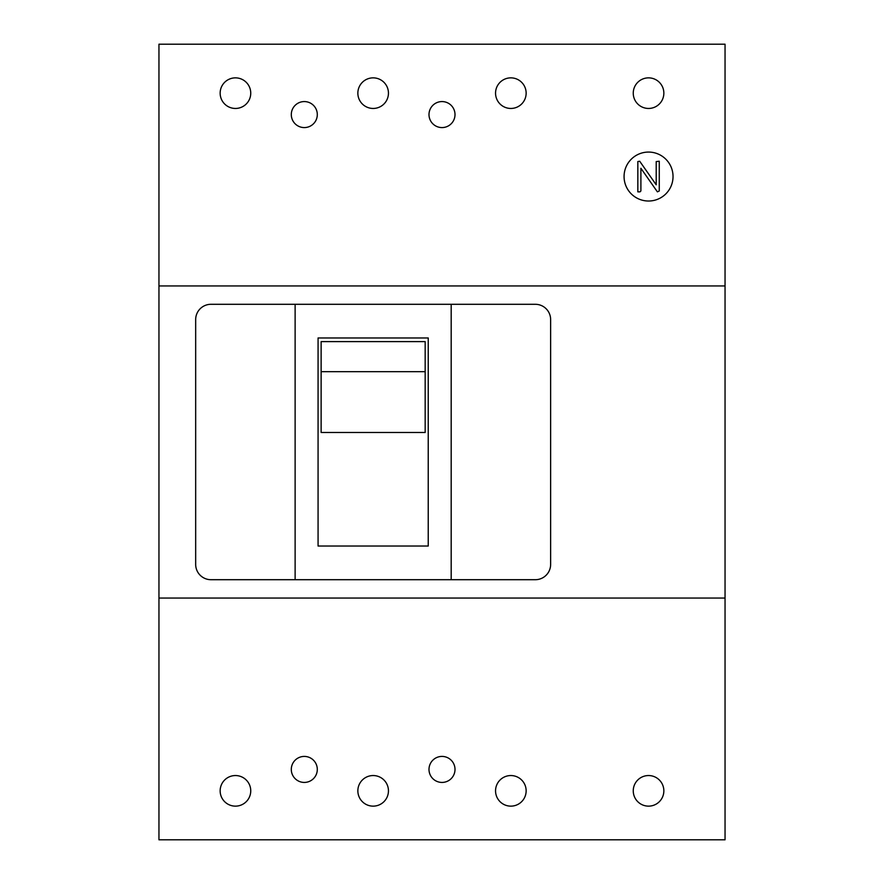 <?xml version="1.0" encoding="UTF-8"?>
<svg xmlns="http://www.w3.org/2000/svg" width="884" height="884" viewBox="0 0 884 884"><rect width="100%" height="100%" fill="white"/><g stroke="black" fill="none" stroke-linecap="round" stroke-linejoin="round"><path stroke-width="1.33" d="M725.046 598.059L158.954 598.059L158.954 839.8L725.046 839.8L725.046 285.941L158.954 285.941L158.954 598.059M633.253 790.837A15.304 15.304 0 0 0 648.547 806.142A15.304 15.304 0 0 0 663.851 790.837A15.304 15.304 0 0 0 648.547 775.544A15.304 15.304 0 0 0 633.253 790.837M220.149 790.837A15.304 15.304 0 0 0 235.453 806.142A15.304 15.304 0 0 0 250.747 790.837A15.304 15.304 0 0 0 235.453 775.544A15.304 15.304 0 0 0 220.149 790.837M357.854 790.837A15.304 15.304 0 0 0 373.147 806.142A15.304 15.304 0 0 0 388.452 790.837A15.304 15.304 0 0 0 373.147 775.544A15.304 15.304 0 0 0 357.854 790.837M495.548 790.837A15.304 15.304 0 0 0 510.853 806.142A15.304 15.304 0 0 0 526.146 790.837A15.304 15.304 0 0 0 510.853 775.544A15.304 15.304 0 0 0 495.548 790.837M428.994 769.423A13.006 13.006 0 0 0 442 782.428A13.006 13.006 0 0 0 455.006 769.423A13.006 13.006 0 0 0 442 756.417A13.006 13.006 0 0 0 428.994 769.423M291.3 769.423A13.006 13.006 0 0 0 304.295 782.428A13.006 13.006 0 0 0 317.301 769.423A13.006 13.006 0 0 0 304.295 756.417A13.006 13.006 0 0 0 291.3 769.423M725.046 285.941L725.046 44.2L158.954 44.2L158.954 285.941M624.071 176.546A24.476 24.476 0 0 0 648.547 201.022A24.476 24.476 0 0 0 673.033 176.546A24.476 24.476 0 0 0 648.547 152.07A24.476 24.476 0 0 0 624.071 176.546M633.253 93.163A15.304 15.304 0 0 0 648.547 108.456A15.304 15.304 0 0 0 663.851 93.163A15.304 15.304 0 0 0 648.547 77.858A15.304 15.304 0 0 0 633.253 93.163M495.548 93.163A15.304 15.304 0 0 0 510.853 108.456A15.304 15.304 0 0 0 526.146 93.163A15.304 15.304 0 0 0 510.853 77.858A15.304 15.304 0 0 0 495.548 93.163M357.854 93.163A15.304 15.304 0 0 0 373.147 108.456A15.304 15.304 0 0 0 388.452 93.163A15.304 15.304 0 0 0 373.147 77.858A15.304 15.304 0 0 0 357.854 93.163M220.149 93.163A15.304 15.304 0 0 0 235.453 108.456A15.304 15.304 0 0 0 250.747 93.163A15.304 15.304 0 0 0 235.453 77.858A15.304 15.304 0 0 0 220.149 93.163M428.994 114.577A13.006 13.006 0 0 0 442 127.583A13.006 13.006 0 0 0 455.006 114.577A13.006 13.006 0 0 0 442 101.572A13.006 13.006 0 0 0 428.994 114.577M291.3 114.577A13.006 13.006 0 0 0 304.295 127.583A13.006 13.006 0 0 0 317.301 114.577A13.006 13.006 0 0 0 304.295 101.572A13.006 13.006 0 0 0 291.3 114.577M451.183 304.295L451.183 579.705L535.328 579.705A15.304 15.304 0 0 0 550.633 564.401L550.633 319.599A15.304 15.304 0 0 0 535.328 304.295L210.967 304.295A15.304 15.304 0 0 0 195.673 319.599L195.673 564.401A15.304 15.304 0 0 0 210.967 579.705L295.123 579.705L295.123 304.295M451.183 579.705L295.123 579.705M318.074 337.964L318.074 546.036L428.232 546.036L428.232 337.964L318.074 337.964M425.171 432.486L321.135 432.486L321.135 341.611L425.171 341.611L425.171 432.486M425.171 371.689L321.135 371.689M637.839 191.85L640.005 191.85L640.9 190.944L640.9 168.28L657.398 191.85L659.265 190.977L659.265 161.242L656.204 161.584L656.204 184.8L639.707 161.242L637.839 161.551L637.839 191.85"/></g></svg>
